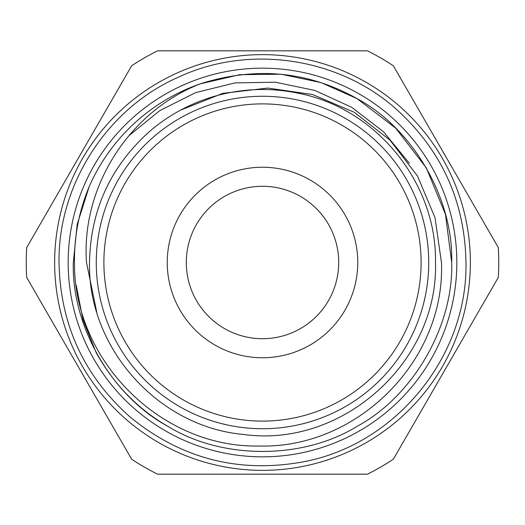 <?xml version="1.0" encoding="UTF-8"?>
<svg xmlns="http://www.w3.org/2000/svg" width="525" height="525" viewBox="0 0 525 525"><rect width="100%" height="100%" fill="white"/><g stroke="black" fill="none" stroke-linecap="round" stroke-linejoin="round"><path stroke-width="0.79" d="M68.165 262.5A194.335 194.335 0 0 1 262.5 68.165A194.335 194.335 0 0 1 456.835 262.5A194.335 194.335 0 0 1 262.5 456.835A194.335 194.335 0 0 1 68.165 262.5M357.761 262.5A95.261 95.261 0 0 1 262.5 357.761A95.261 95.261 0 0 1 167.239 262.5A95.261 95.261 0 0 1 262.5 167.239A95.261 95.261 0 0 1 357.761 262.5M186.29 262.5A76.21 76.21 0 0 0 262.5 338.71A76.21 76.21 0 0 0 338.71 262.5A76.21 76.21 0 0 0 262.5 186.29A76.21 76.21 0 0 0 186.29 262.5M498.75 262.5A236.25 236.25 0 0 0 498.277 247.531L393.35 65.796A236.25 236.25 0 0 0 367.421 50.827L157.579 50.827A236.25 236.25 0 0 0 131.65 65.796L26.723 247.531A236.25 236.25 0 0 0 26.723 277.469L131.65 459.204A236.25 236.25 0 0 0 157.579 474.173L367.421 474.173A236.25 236.25 0 0 0 393.35 459.204L498.277 277.469A236.25 236.25 0 0 0 498.75 262.5M421.109 262.5A158.609 158.609 0 0 0 262.5 103.891A158.609 158.609 0 0 0 103.891 262.5A158.609 158.609 0 0 0 262.5 421.109A158.609 158.609 0 0 0 421.109 262.5M428.735 262.5A166.235 166.235 0 0 0 262.5 96.265A166.235 166.235 0 0 0 96.265 262.5A166.235 166.235 0 0 0 262.5 428.735A166.235 166.235 0 0 0 428.735 262.5M96.633 311.647L86.5 262.5C81.126 186.821 129.222 111.595 200.137 83.882C255.695 66.229 308.011 71.151 357.098 98.654C413.182 128.881 453.554 198.817 451.69 262.5L445.462 214.371L426.346 167.902L395.666 128.113L357.098 98.654L321.031 82.589L281.072 74.222L239.813 74.675L200.137 83.882L239.813 74.675L281.072 74.222L321.031 82.589L357.098 98.654L395.666 128.113L426.346 167.902L445.462 214.371L451.69 262.5C453.554 326.183 413.182 396.119 357.098 426.346C302.879 459.802 222.121 459.802 167.902 426.346C111.818 396.119 71.446 326.183 73.31 262.5L77.195 224.346L89.217 186.565L77.195 224.346L73.31 262.5L77.195 224.346L89.217 186.565A189.19 189.19 0 0 1 200.137 83.882L239.813 74.675L281.072 74.222L321.031 82.589L357.098 98.654L395.666 128.113L426.346 167.902L445.462 214.371L451.69 262.5C453.554 326.183 413.182 396.119 357.098 426.346C302.879 459.802 222.121 459.802 167.902 426.346C138.003 409.218 114.069 384.615 96.108 352.538L82.95 319.646L76.177 285.095M451.69 262.5C453.554 326.183 413.182 396.119 357.098 426.346C302.879 459.802 222.121 459.802 167.902 426.346C111.818 396.119 71.446 326.183 73.31 262.5C71.446 326.183 111.818 396.119 167.902 426.346C222.121 459.802 302.879 459.802 357.098 426.346C413.182 396.119 453.554 326.183 451.69 262.5M470.361 262.5A207.861 207.861 0 0 0 262.5 54.639A207.861 207.861 0 0 0 54.639 262.5A207.861 207.861 0 0 0 262.5 470.361A207.861 207.861 0 0 0 470.361 262.5M180.659 110.086L222.928 93.325L267.868 88.062L312.585 94.52L354.224 112.291L389.996 140.123L417.526 176.078L435.035 217.718L441.453 262.5C445.489 360.905 356.941 449.006 258.877 446.007C160.893 448.009 73.415 360.36 74.484 262.5C74.143 236.322 79.052 211.011 89.217 186.565M409.231 163.104L383.572 131.814L351.645 107.277L314.888 90.444L275.303 82.189L235.049 82.911L195.805 92.557L159.659 110.67L128.441 136.132M465.977 262.5C464.868 201.751 441.892 150.872 397.064 109.869C339.327 57.553 249.218 43.949 178.769 77.05C107.349 108.006 57.96 184.597 59.023 262.5C60.218 324.483 83.993 376.064 130.351 417.224C181.289 458.798 239.098 473.642 303.765 461.751C395.975 444.413 467.703 356.311 465.977 262.5M435.494 262.5C436.964 182.739 375.979 107.835 297.583 93.096C271.405 87.76 245.372 88.371 219.476 94.94C193.627 101.66 170.513 113.662 150.15 130.955C110.736 165.952 90.523 209.803 89.506 262.5C87.642 348.042 158.287 426.917 243.515 434.451C342.077 448.343 438.487 361.988 435.494 262.5"/></g></svg>
